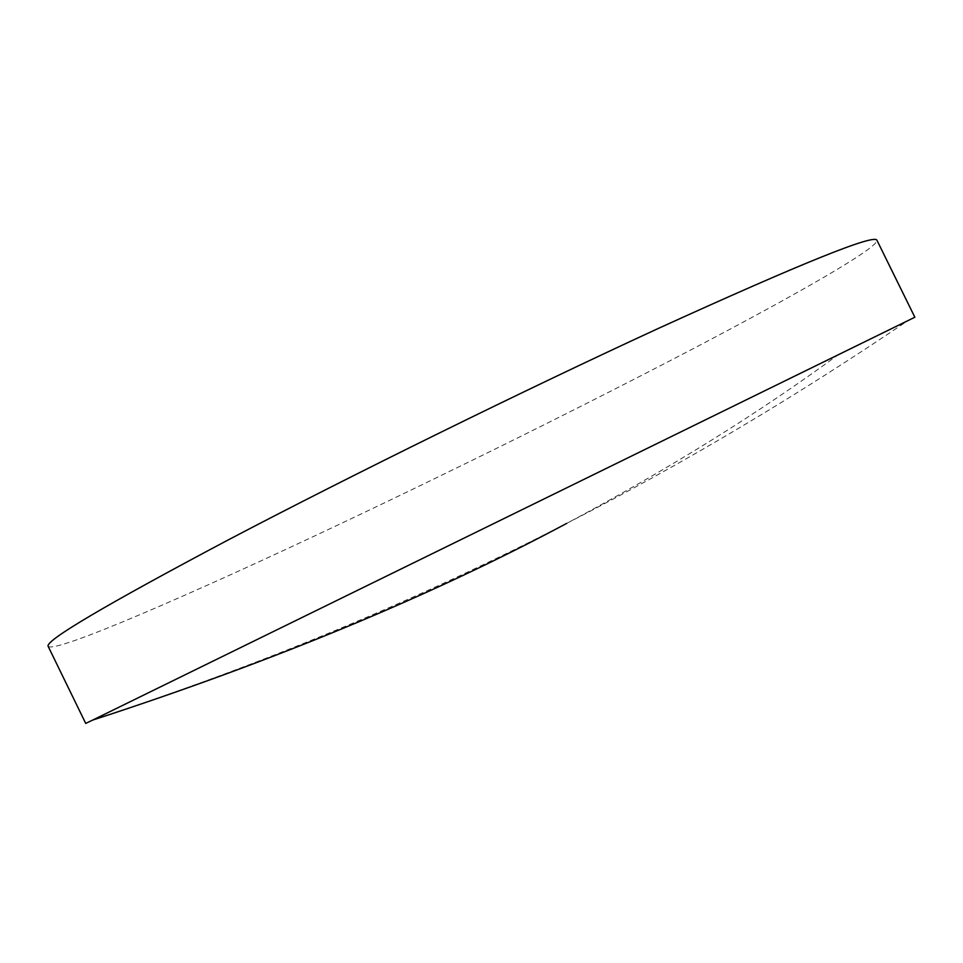 <?xml version="1.0" encoding="UTF-8"?>
<svg xmlns="http://www.w3.org/2000/svg" width="963" height="963" viewBox="0 0 963 963"><rect width="100%" height="100%" fill="white"/><g stroke="black" fill="none" stroke-linecap="round" stroke-linejoin="round"><path stroke-width="0.72" stroke-dasharray="4.82 3.61" d="M85.719 723.418L914.85 317.236M48.15 646.329C54.735 653.721 193.021 593.509 338.723 524.618C455.993 469.162 583.542 405.965 689.905 350.388C794.68 295.557 878.015 248.117 876.968 240.305M839.05 354.143C758.964 412.958 668.214 469.354 566.786 523.342C417.954 599.901 259.769 665.505 92.207 720.18M566.786 523.342C681.816 464.419 795.655 396.756 908.314 320.366"/><path stroke-width="1.44" d="M92.653 720.095L85.719 723.418L48.15 646.329C44.948 640.768 104.811 605.39 227.713 540.183C350.255 475.794 526.207 389.245 658.463 328.383C801.974 263.019 874.813 233.66 876.968 240.305L914.85 317.236L92.653 720.095C273.709 661.196 431.749 595.616 566.786 523.342"/></g></svg>
